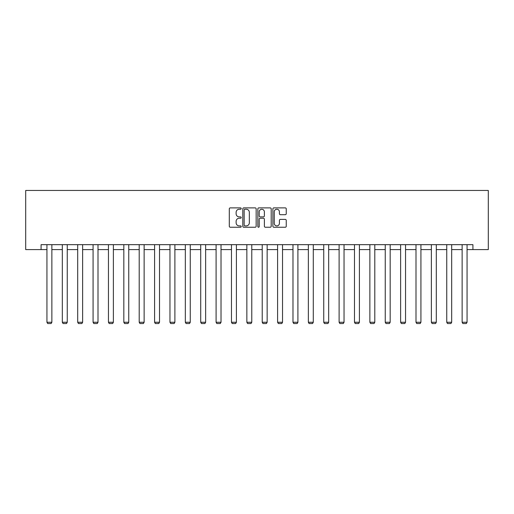 <?xml version="1.0" encoding="UTF-8"?>
<svg xmlns="http://www.w3.org/2000/svg" width="514" height="514" viewBox="0 0 514 514"><rect width="100%" height="100%" fill="white"/><g stroke="black" fill="none" stroke-linecap="round" stroke-linejoin="round"><path stroke-width="0.77" d="M241.227 208.562A0.675 0.675 0 0 0 240.552 207.887L230.272 207.887A0.97 0.97 0 0 0 229.302 208.851L229.302 226.269A0.97 0.97 0 0 0 230.272 227.239L240.552 227.239A0.675 0.675 0 0 0 241.227 226.558A0.675 0.675 0 0 0 240.552 225.884L239.222 225.884A3.097 3.097 0 0 1 236.125 222.787L236.125 221.335A3.097 3.097 0 0 1 239.222 218.238L240.552 218.238A0.675 0.675 0 0 0 241.227 217.563A0.675 0.675 0 0 0 240.552 216.882L239.222 216.882A3.097 3.097 0 0 1 236.125 213.785L236.125 212.333A3.097 3.097 0 0 1 239.222 209.243L240.552 209.243A0.675 0.675 0 0 0 241.227 208.562M285.276 214.704A0.97 0.97 0 0 0 286.247 213.74L286.247 208.851A0.97 0.97 0 0 0 285.276 207.887L273.859 207.887A0.97 0.97 0 0 0 272.889 208.851L272.889 226.269A0.97 0.97 0 0 0 273.859 227.239L285.276 227.239A0.97 0.97 0 0 0 286.247 226.269L286.247 220.365A0.97 0.97 0 0 0 285.276 219.401L280.393 219.401A0.97 0.97 0 0 0 279.423 220.365L279.423 223.294A2.589 2.589 0 0 1 276.834 225.884A2.589 2.589 0 0 1 274.245 223.294L274.245 211.826A2.589 2.589 0 0 1 276.834 209.243A2.589 2.589 0 0 1 279.423 211.826L279.423 213.74A0.97 0.97 0 0 0 280.393 214.704L285.276 214.704M41.075 249.598L41.075 244.67L472.925 244.67L472.925 249.598L488.3 249.598L488.3 190.456L25.7 190.456L25.7 249.598L46.941 249.598M256.152 208.851A0.97 0.97 0 0 0 255.188 207.887L243.771 207.887A0.97 0.97 0 0 0 242.801 208.851L242.801 226.269A0.97 0.97 0 0 0 243.771 227.239L255.188 227.239A0.97 0.97 0 0 0 256.152 226.269L256.152 208.851M258.812 207.887L270.229 207.887A0.97 0.97 0 0 1 271.199 208.851L271.199 226.269A0.97 0.97 0 0 1 270.229 227.239L265.346 227.239A0.97 0.97 0 0 1 264.376 226.269L264.376 219.208A0.97 0.97 0 0 0 263.412 218.238L260.168 218.238A0.97 0.97 0 0 0 259.204 219.208L259.204 226.558A0.675 0.675 0 0 1 258.523 227.239A0.675 0.675 0 0 1 257.848 226.558L257.848 208.851A0.97 0.97 0 0 1 258.812 207.887M51.869 249.598L62.322 249.598M67.25 249.598L77.698 249.598M82.625 249.598L93.073 249.598M98.001 249.598L108.454 249.598M113.382 249.598L123.829 249.598M128.757 249.598L139.204 249.598M144.132 249.598L154.585 249.598M159.513 249.598L169.961 249.598M174.888 249.598L185.336 249.598M190.264 249.598L200.717 249.598M205.645 249.598L216.092 249.598M221.02 249.598L231.467 249.598M236.401 249.598L246.848 249.598M251.776 249.598L262.224 249.598M267.151 249.598L277.599 249.598M282.533 249.598L292.98 249.598M297.908 249.598L308.355 249.598M313.283 249.598L323.736 249.598M328.664 249.598L339.111 249.598M344.039 249.598L354.487 249.598M359.414 249.598L369.868 249.598M374.796 249.598L385.243 249.598M390.171 249.598L400.618 249.598M405.546 249.598L415.999 249.598M420.927 249.598L431.374 249.598M436.302 249.598L446.75 249.598M451.677 249.598L462.131 249.598M467.059 249.598L472.925 249.598M244.831 209.243A0.675 0.675 0 0 0 244.156 209.918L244.156 225.203A0.675 0.675 0 0 0 244.831 225.884L246.238 225.884A3.097 3.097 0 0 0 249.335 222.787L249.335 212.333A3.097 3.097 0 0 0 246.238 209.243L244.831 209.243M264.376 211.877A2.589 2.589 0 0 0 261.787 209.288A2.589 2.589 0 0 0 259.204 211.877L259.204 215.919A0.97 0.97 0 0 0 260.168 216.882L263.412 216.882A0.97 0.97 0 0 0 264.376 215.919L264.376 211.877M51.869 244.67L51.869 322.265L46.941 322.265L46.941 244.67M51.869 322.265L51.13 323.544L47.68 323.544L46.941 322.265M67.25 244.67L67.25 322.265L62.322 322.265L62.322 244.67M67.25 322.265L66.512 323.544L63.061 323.544L62.322 322.265M82.625 244.67L82.625 322.265L77.698 322.265L77.698 244.67M82.625 322.265L81.887 323.544L78.436 323.544L77.698 322.265M98.001 244.67L98.001 322.265L93.073 322.265L93.073 244.67M98.001 322.265L97.262 323.544L93.811 323.544L93.073 322.265M113.382 244.67L113.382 322.265L108.454 322.265L108.454 244.67M113.382 322.265L112.643 323.544L109.193 323.544L108.454 322.265M128.757 244.67L128.757 322.265L123.829 322.265L123.829 244.67M128.757 322.265L128.018 323.544L124.568 323.544L123.829 322.265M144.132 244.67L144.132 322.265L139.204 322.265L139.204 244.67M144.132 322.265L143.393 323.544L139.943 323.544L139.204 322.265M159.513 244.67L159.513 322.265L154.585 322.265L154.585 244.67M159.513 322.265L158.775 323.544L155.324 323.544L154.585 322.265M174.888 244.67L174.888 322.265L169.961 322.265L169.961 244.67M174.888 322.265L174.15 323.544L170.699 323.544L169.961 322.265M190.264 244.67L190.264 322.265L185.336 322.265L185.336 244.67M190.264 322.265L189.525 323.544L186.074 323.544L185.336 322.265M205.645 244.67L205.645 322.265L200.717 322.265L200.717 244.67M205.645 322.265L204.906 323.544L201.456 323.544L200.717 322.265M221.02 244.67L221.02 322.265L216.092 322.265L216.092 244.67M221.02 322.265L220.281 323.544L216.831 323.544L216.092 322.265M236.401 244.67L236.401 322.265L231.467 322.265L231.467 244.67M236.401 322.265L235.656 323.544L232.206 323.544L231.467 322.265M251.776 244.67L251.776 322.265L246.848 322.265L246.848 244.67M251.776 322.265L251.038 323.544L247.587 323.544L246.848 322.265M267.151 244.67L267.151 322.265L262.224 322.265L262.224 244.67M267.151 322.265L266.413 323.544L262.962 323.544L262.224 322.265M282.533 244.67L282.533 322.265L277.599 322.265L277.599 244.67M282.533 322.265L281.794 323.544L278.344 323.544L277.599 322.265M297.908 244.67L297.908 322.265L292.98 322.265L292.98 244.67M297.908 322.265L297.169 323.544L293.719 323.544L292.98 322.265M313.283 244.67L313.283 322.265L308.355 322.265L308.355 244.67M313.283 322.265L312.544 323.544L309.094 323.544L308.355 322.265M328.664 244.67L328.664 322.265L323.736 322.265L323.736 244.67M328.664 322.265L327.926 323.544L324.475 323.544L323.736 322.265M344.039 244.67L344.039 322.265L339.111 322.265L339.111 244.67M344.039 322.265L343.301 323.544L339.85 323.544L339.111 322.265M359.414 244.67L359.414 322.265L354.487 322.265L354.487 244.67M359.414 322.265L358.676 323.544L355.225 323.544L354.487 322.265M374.796 244.67L374.796 322.265L369.868 322.265L369.868 244.67M374.796 322.265L374.057 323.544L370.607 323.544L369.868 322.265M390.171 244.67L390.171 322.265L385.243 322.265L385.243 244.67M390.171 322.265L389.432 323.544L385.982 323.544L385.243 322.265M405.546 244.67L405.546 322.265L400.618 322.265L400.618 244.67M405.546 322.265L404.807 323.544L401.357 323.544L400.618 322.265M420.927 244.67L420.927 322.265L415.999 322.265L415.999 244.67M420.927 322.265L420.189 323.544L416.738 323.544L415.999 322.265M436.302 244.67L436.302 322.265L431.374 322.265L431.374 244.67M436.302 322.265L435.564 323.544L432.113 323.544L431.374 322.265M451.677 244.67L451.677 322.265L446.75 322.265L446.75 244.67M451.677 322.265L450.939 323.544L447.488 323.544L446.75 322.265M467.059 244.67L467.059 322.265L462.131 322.265L462.131 244.67M467.059 322.265L466.32 323.544L462.87 323.544L462.131 322.265"/></g></svg>

